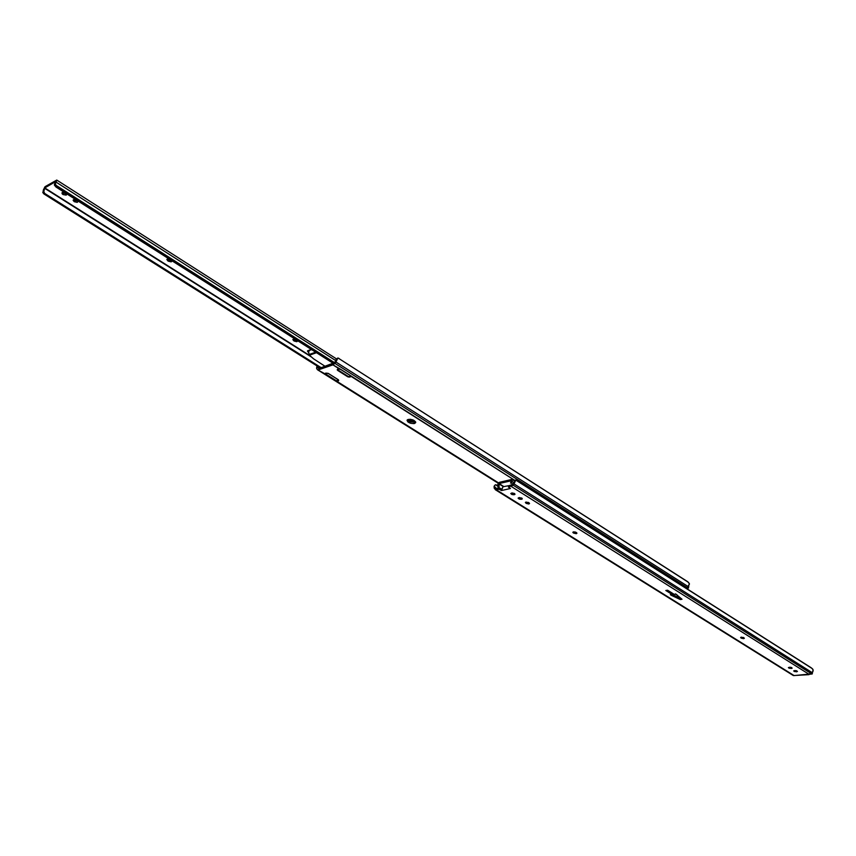 <?xml version="1.0" encoding="UTF-8"?>
<svg xmlns="http://www.w3.org/2000/svg" width="856" height="856" viewBox="0 0 856 856"><rect width="100%" height="100%" fill="white"/><g stroke="black" fill="none" stroke-linecap="round" stroke-linejoin="round"><path stroke-width="1.28" d="M793.555 675.555L809.016 674.646L808.685 674.218L812.226 672.677L514.049 483.918L513.033 485.095L811.295 673.619L513.033 485.095L508.485 487.032L510.465 488.487L501.477 490.542L499.176 489.215L496.33 489.782L794.101 675.577L808.813 674.154L511.118 486.39L808.813 674.154L811.295 673.619L812.954 671.543L812.933 669.371L811.242 667.798L516.543 480.441L811.242 667.798L515.644 480.034L812.269 668.6L813.2 670.269L812.226 672.677L514.049 483.918L515.323 481.115L512.541 484.389L508.956 485.727L511.984 484.903L515.323 481.115L512.584 485.566L508.678 486.946L508.956 485.727L508.432 487.118L508.849 486.176M743.671 638.63L741.328 638.169L741.478 637.142L741.328 638.169L740.643 637.57L743.19 637.399L744.356 638.223L743.393 638.651L740.643 637.506L743.671 637.624L744.346 638.287L743.671 638.63L743.811 637.709L743.671 638.63M576.313 533.652L573.745 533.149L573.991 531.972L576.259 532.507L573.991 531.972L573.745 533.149L572.953 532.571L573.456 531.854L575.457 532.079L576.901 533.095L576.024 533.684L572.857 532.239L576.024 532.357L576.912 533.256L576.313 533.652L576.516 532.667L576.313 533.652M528.955 503.938L526.333 503.435L526.601 502.237L528.933 502.782L526.601 502.237L526.333 503.435L525.413 502.354L528.302 502.408L529.543 503.499L528.345 503.991L525.381 502.451L528.58 502.558L529.532 503.553L528.955 503.938L529.179 502.943L528.955 503.938M793.79 675.555L496.33 489.782L498.727 489.225L499.005 488.016L496.608 488.573L499.455 488.006L501.755 489.332L501.477 490.542L510.465 488.487L508.432 487.118M511.642 493.056L514.456 493.484L513.975 494.747L511.92 494.522L510.797 493.57L512.145 492.96L514.499 493.516L514.691 494.565L510.807 493.505L511.856 493.003L515.012 494.244L514.445 494.64L514.67 493.634L513.975 494.747L514.242 493.538L511.642 493.056M789.607 667.263L792.132 668.172L789.168 668.247L788.43 667.573L789.863 667.241L791.115 667.413L790.987 668.483L788.408 667.648L792.164 668.108L791.458 668.44L791.575 667.562L790.987 668.483L791.126 667.413L789.607 667.263M794.903 670.58L797.418 671.489L794.443 671.553L793.726 670.89L794.871 670.58L796.401 670.73L796.262 671.8L793.694 670.965L797.439 671.414L796.743 671.746L796.85 670.879L796.262 671.8L796.401 670.73L794.903 670.58M518.95 497.636L521.732 498.064L521.261 499.315L519.218 499.091L518.105 498.149L519.453 497.55L522.278 498.909L521.261 499.315L518.115 498.096L519.164 497.593L522.31 498.813L521.743 499.209L521.957 498.213L521.261 499.315L521.529 498.106L518.95 497.636M667.434 590.244L672.666 593.529L672.474 594.674L679.782 597.991L680.263 599.532L671.457 595.38L670.355 594.695L672.474 594.674L665.818 590.49L667.616 590.223L674.282 594.406L675.652 593.904L682.007 599.275L679.354 598.986L679.546 597.852L680.36 599.532L682.007 599.275L675.652 593.904L674.282 594.406L667.616 590.223L665.818 590.49L672.474 594.674L672.666 593.529L667.434 590.244M793.352 675.566L495.239 489.653M496.33 489.782L494.308 488.476L496.33 489.782M496.384 485.331L497.85 486.251L496.384 485.331L498.021 485.684L496.384 485.331M495.036 487.182L494.244 486.015L494.062 486.722L494.308 488.476L494.244 486.015L495.367 484.785L498.074 485.32L495.367 484.785L494.244 486.015L496.234 488.594L495.036 487.182M496.855 488.519L495.164 487.46L496.855 488.519M496.608 488.573L495.72 488.273L496.608 488.573M809.016 674.646L809.091 674.079L809.016 674.646M515.505 480.098L516.543 480.441L515.505 480.098L515.13 481.158M511 485.256L503.007 486.754L501.755 489.332L500.225 488.273L499.947 489.482L501.477 490.542L503.007 486.754L511 485.256M499.947 489.482L500.225 488.273L499.005 488.016L498.727 489.225L499.947 489.482M526.13 502.023L525.884 503.146L526.13 502.023M573.531 531.844L573.317 532.881L573.531 531.844M741.082 637.206L740.975 637.945L741.082 637.206M670.355 594.695L672.474 594.674L679.418 597.788L679.225 598.922L670.355 594.695M671.586 594.685L671.457 595.38L671.586 594.685M671.714 594.685L671.586 595.455L671.714 594.685M679.418 597.788L679.354 598.986L679.418 597.788M679.407 597.081L679.75 597.98L679.407 597.081M675.149 594.085L677.235 595.038L675.149 594.085M511.503 480.73L499.059 483.554L503.831 486.561L499.059 483.554L511.406 480.676L510.518 483.116L511.503 480.74M497.978 484.721L499.326 482.356L511.685 479.467L512.059 481.447L513.953 482.645L512.059 481.447L511.974 479.446L499.326 482.356L497.925 484.079L498.128 488.22L497.925 486.037L498.888 485.812L499.059 488.006L499.059 483.554L498.888 485.812L497.925 486.037L497.978 484.721M512.573 484.357L511.492 482.891L512.059 481.447L511.492 482.891L510.518 483.116L511.492 482.891L512.573 484.357M503.414 486.657L498.909 483.822L503.414 486.657M337.189 369.846L338.163 368.968L340.688 369.353L515.098 480.569L350.992 376.33L349.879 377.089L347.729 376.768L337.671 370.402L337.521 369.193L339.415 368.968L332.941 364.859L340.688 369.353L350.714 375.741L350.971 376.458L348.51 377.025L337.189 369.846M324.991 373.837L325.986 373.088L328.212 373.398L338.441 379.839L338.174 380.995L335.766 380.877L317.48 369.739L316.731 368.626L316.977 365.897L316.57 368.155L317.416 369.685L324.991 373.837L325.622 373.173L328.437 373.516L338.259 379.7L338.709 380.503L336.536 381.091L498.524 482.88L324.991 373.837M408.162 419.429C412.314 419.194 414.828 420.243 415.706 422.586L414.572 423.474L414.893 422.233L413.93 423.602L410.687 423.281L407.841 421.89L407.274 419.911L410.345 419.29L413.651 420.221L415.62 421.869L414.572 423.474C410.42 423.709 407.905 422.65 407.039 420.307L408.162 419.429M334.482 362.666L318.914 368.508L316.891 366.09L318.657 368.572L333.316 363.575L335.552 361.35L334.482 362.666M334.889 363.351L332.941 364.859L318.539 369.792L332.941 364.859L334.889 363.351L687.347 587.719L334.889 363.351L335.959 362.024L334.889 363.351M687.015 587.89L688.342 586.692L335.959 362.024L688.342 586.692L689.369 583.642L687.603 581.652L338.024 357.99L688.492 582.358L689.422 584.124L687.015 587.89M407.435 419.761L410.185 421.773L414.893 422.233L407.435 419.761M335.862 360.922L337.425 359.017L335.959 362.024L337.425 359.017L335.862 360.922M336.536 359.595L337.692 358.108M317.972 367.705L317.908 366.486L317.961 367.705M339.179 358.557L337.799 358.011L339.179 358.557M325.622 374.029L325.473 373.227L325.473 373.901L336.194 380.631L338.099 380.738L338.452 379.882L328.009 373.302L338.409 379.807L338.559 380.353L336.194 380.631L325.473 373.901L335.884 380.481M337.81 369.92L337.681 369.107L337.671 369.781L348.413 376.597L350.329 376.704L350.714 375.838L340.121 369.107L350.607 375.656L350.81 376.308L348.413 376.597L337.671 369.781L348.092 376.447M336.322 358.632L336.729 359.274L336.322 358.632L335.541 361.371L336.28 358.621M335.413 361.51L336.258 358.685M318.261 367.898L318.496 366.85L318.261 367.898M318.828 367.064L318.55 368.005L318.828 367.064M336.269 358.696L335.477 361.446M308.32 352.308L307.465 351.056L311.317 349.419L307.721 350.735L308.32 352.308L308.695 351.035L308.32 352.308M308.117 350.564L309.433 355.208L316.495 352.704L309.433 355.208L309.08 354.523L315.671 352.19L309.08 354.523L308.642 352.116L309.262 350.468L308.706 351.056L308.117 350.564M63.023 194.558L61.942 192.921L64.114 192.247L62.242 192.6L62.124 193.734L63.023 194.558L63.558 193.189L63.023 194.558L66.233 195.136L63.023 194.558M62.648 192.365L65.752 193.938L66.682 193.809L62.659 192.365M74.237 201.674L73.177 200.058L73.905 199.501L74.761 200.304L74.237 201.674L73.135 200.325L73.905 199.501L75.617 200.743L77.875 200.935L74.761 200.304L74.237 201.674L77.158 202.358L74.237 201.674M43.56 189.444L45.293 186.544L56.764 180.07L56.143 182.157L335.691 360.569L56.143 182.157L56.764 180.07L44.705 187.057L42.8 192.514L43.913 193.927L320.347 368.016L43.913 193.927L42.8 192.514L44.031 190.374L43.849 192.044L44.726 193.456L321.235 367.716L44.726 193.456L43.913 193.927L44.726 193.456L43.806 191.605L44.758 187.913L310 355.7L44.758 187.913L55.843 181.504L54.42 184.372L55.8 181.515L44.758 187.913L44.031 190.374L43.175 190.867L43.56 189.444M293.629 339.104L297.15 340.399L294.592 339.768L294.207 341.052L292.934 339.447L295.545 339.383L292.88 339.575L293.629 340.688L294.015 339.404L294.207 341.052L294.592 339.768L293.629 339.104M167.594 258.929L171.564 260.545L168.878 259.871L168.407 261.198L166.856 259.357L169.52 259.229L166.845 259.4L167.765 260.791L168.225 259.454L167.765 260.791L168.407 261.198L168.878 259.871L167.594 258.929M334.503 362.644L55.683 185.089L55.287 183.869L56.143 182.157L54.42 184.372L55.287 183.869L56.806 186.522L334.14 363.04L56.806 186.522L55.972 187.004L333.476 363.511L55.972 187.004L54.377 185.078L55.972 187.004L56.806 186.522L55.683 185.089L334.503 362.644M410.57 419.322L415.074 422.169L410.57 419.322M66.896 193.948L66.233 195.136L66.896 193.948M297.31 340.506L296.839 341.683L294.207 341.052L297.567 341.212L297.31 340.506M171.51 260.492L171.2 261.861L168.407 261.198L171.853 261.412L171.51 260.492M73.905 199.501L75.499 199.427L73.905 199.501M78.11 201.085L77.436 202.251L78.11 201.085M414.668 422.286L409.885 419.258L414.668 422.286M311.638 357.123L44.566 188.234L311.638 357.123M325.162 366.368L313.521 358.782L309.433 355.208L313.521 358.782L325.162 366.368M311.638 349.623L309.262 350.468L311.616 349.601M812.216 673.897L812.419 672.463L812.098 673.982L809.059 674.271L812.194 673.929M812.237 673.833L811.552 673.405L812.237 673.833M688.288 588.158L687.464 587.633L688.288 588.158L686.416 588.436L688.288 588.158L687.625 587.483L688.288 588.158M686.437 588.457L688.459 588.04L688.791 586.093M514.649 481.083L512.209 479.531M498.245 483.266L317.501 369.749M318.111 367.834L319.095 368.455M336.215 358.718L56.764 180.07M309.251 350.468L309.786 350.254M812.451 672.409L812.269 673.875M809.059 674.293L812.141 673.993"/></g></svg>
